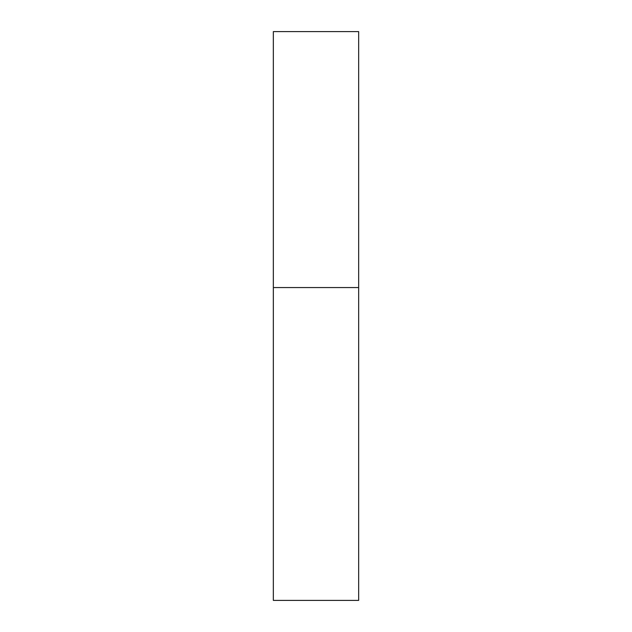 <?xml version="1.0" encoding="UTF-8"?>
<svg xmlns="http://www.w3.org/2000/svg" width="632" height="632" viewBox="0 0 632 632"><rect width="100%" height="100%" fill="white"/><g stroke="black" fill="none" stroke-linecap="round" stroke-linejoin="round"><path stroke-width="0.47" stroke-dasharray="3.16 2.37" d="M358.66 287.56L273.34 287.56L358.66 287.56M358.66 31.6L273.34 31.6M273.34 600.4L358.66 600.4"/><path stroke-width="0.95" d="M273.34 287.56L358.66 287.56L358.66 31.6L273.34 31.6L273.34 600.4L358.66 600.4L358.66 287.56L273.34 287.56"/></g></svg>
